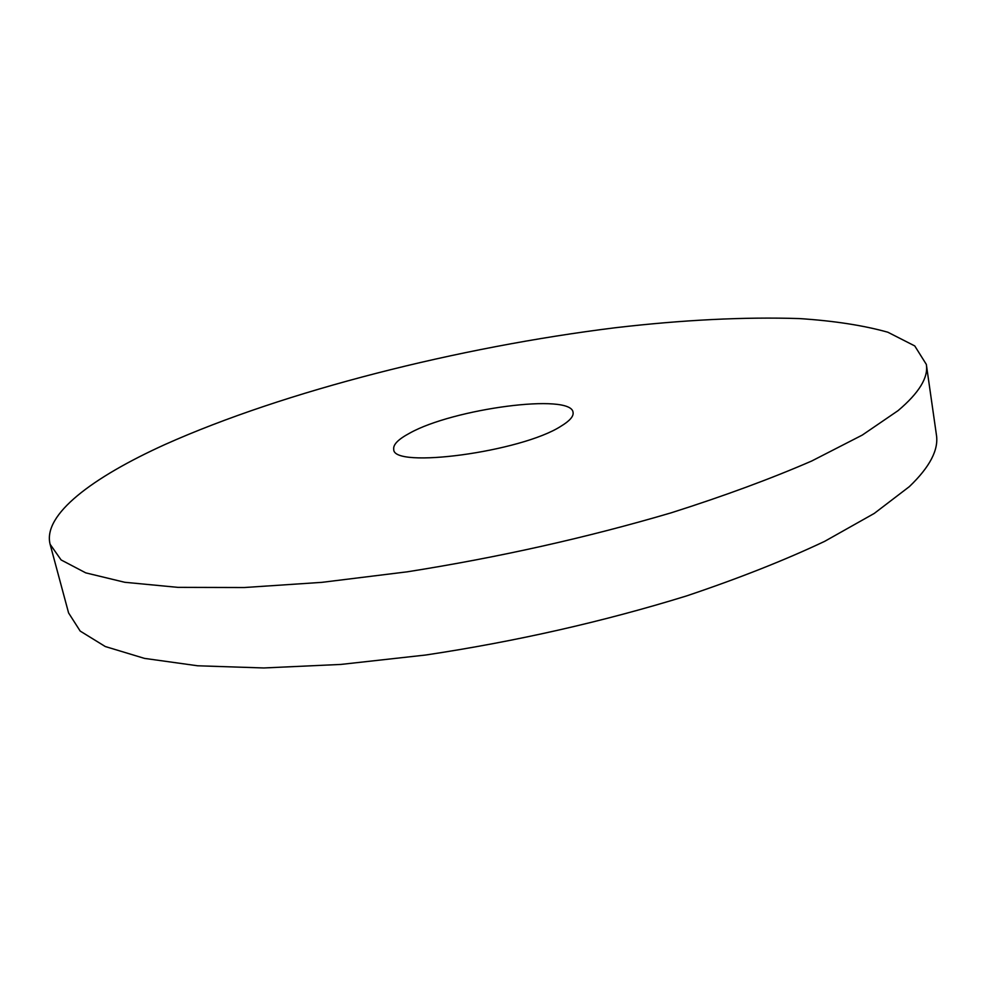 <?xml version="1.0" encoding="UTF-8"?>
<svg xmlns="http://www.w3.org/2000/svg" width="986" height="986" viewBox="0 0 986 986"><rect width="100%" height="100%" fill="white"/><g stroke="black" fill="none" stroke-linecap="round" stroke-linejoin="round"><path stroke-width="1.48" d="M409.584 433.211C453.166 408.611 571.634 392.872 573.063 412.419C573.753 416.314 569.723 420.911 560.985 426.198C521.421 451.945 391.972 469.176 393.734 449.234C393.032 444.587 398.319 439.238 409.584 433.211M926.335 364.413L936.404 434.801C938.845 449.739 929.835 467.007 909.351 486.628L874.274 513.41L824.653 541.351C784.671 560.233 738.613 578.425 686.478 595.951C603.112 621.685 516.208 641.381 425.755 655.012L340.885 664.428L263.829 667.966L197.681 665.784L144.486 658.389L105.28 646.533L80.186 631.077L68.589 612.935L50.113 544.284C42.571 514.655 92.265 477.495 164.97 444.526C285.225 390.764 458.675 347.171 615.141 327.759C682.706 319.883 744.097 316.826 799.338 318.577C833.934 320.832 863.428 325.38 887.844 332.22L914.749 345.926L926.335 364.413C928.516 377.441 919.112 392.835 898.11 410.607L862.269 435.085L811.737 460.992C771.064 478.666 724.279 495.933 671.38 512.757C586.818 537.678 498.842 557.349 407.44 571.794L321.818 582.356L244.245 587.533L177.862 587.36L124.692 582.27L85.757 572.866L61.107 559.937L50.113 544.284"/></g></svg>
